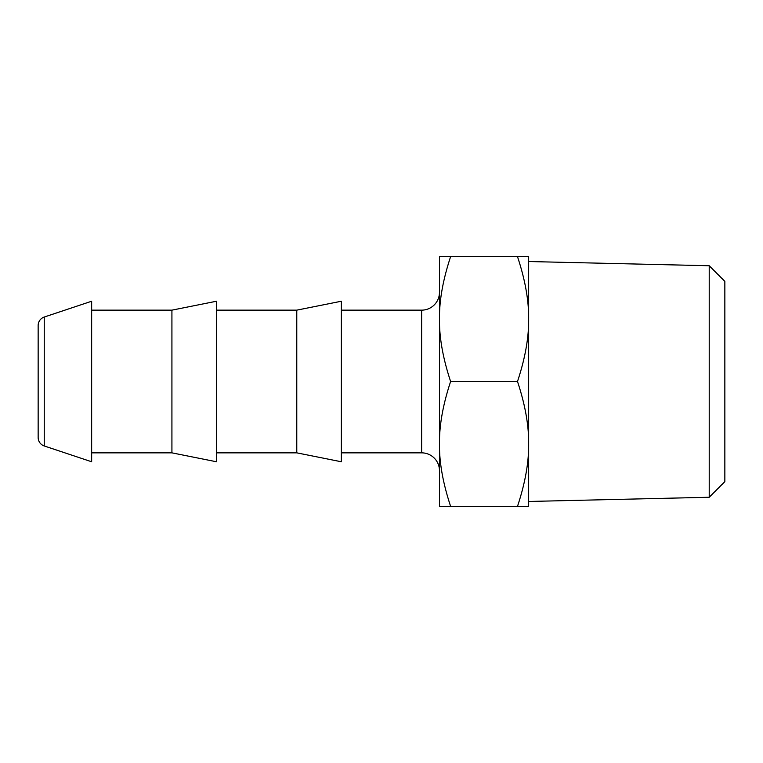<?xml version="1.0" encoding="UTF-8"?>
<svg xmlns="http://www.w3.org/2000/svg" width="763" height="763" viewBox="0 0 763 763"><rect width="100%" height="100%" fill="white"/><g stroke="black" fill="none" stroke-linecap="round" stroke-linejoin="round"><path stroke-width="1.14" d="M296.778 381.5L296.778 310.15L341.366 301.232L341.366 461.768L296.778 452.85L296.778 381.5M171.923 381.5L171.923 310.15L216.511 301.232L216.511 461.768L171.923 452.85L171.923 381.5M91.655 301.232L91.655 461.768L44.244 445.964A8.918 8.918 0 0 1 38.15 437.495L38.15 325.505A8.918 8.918 0 0 1 44.244 317.036L91.655 301.232M724.85 281.375L709.218 265.743L528.654 261.528L528.654 501.472L709.218 497.257L724.85 481.625L724.85 281.375M517.495 381.5C525.144 404.6 528.864 425.411 528.654 443.923C528.864 462.445 525.144 483.256 517.495 506.355L528.654 506.355L528.654 319.077C528.864 337.589 525.144 358.4 517.495 381.5L450.618 381.5C442.969 404.6 439.25 425.411 439.469 443.923L439.469 319.077C439.25 337.589 442.969 358.4 450.618 381.5M421.634 310.15L421.634 452.85A17.835 17.835 0 0 1 439.469 470.685L439.469 292.315A17.835 17.835 0 0 1 421.634 310.15L341.366 310.15M450.618 256.645L439.469 256.645L439.469 319.077C439.25 300.555 442.969 279.744 450.618 256.645L517.495 256.645C525.144 279.744 528.864 300.555 528.654 319.077L528.654 256.645L517.495 256.645M450.618 506.355C442.969 483.256 439.25 462.445 439.469 443.923L439.469 506.355L517.495 506.355M709.218 265.743L709.218 497.257M44.244 445.964L44.244 317.036M296.778 310.15L216.511 310.15M171.923 310.15L91.655 310.15M421.634 452.85L341.366 452.85M171.923 452.85L91.655 452.85M296.778 452.85L216.511 452.85"/></g></svg>
